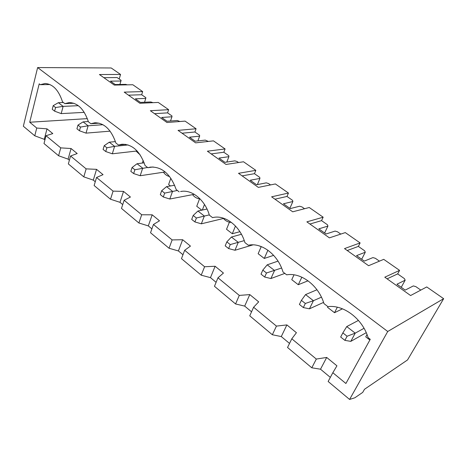<?xml version="1.0" encoding="UTF-8"?>
<svg xmlns="http://www.w3.org/2000/svg" width="467" height="467" viewBox="0 0 467 467"><rect width="100%" height="100%" fill="white"/><g stroke="black" fill="none" stroke-linecap="round" stroke-linejoin="round"><path stroke-width="0.7" d="M344.897 340.373L347.098 336.234L342.848 332.901L340.671 337.034L344.897 340.373L350.805 341.365L355.218 333.146L346.748 326.573L358.446 320.409M364.032 328.295L355.218 333.146L347.098 336.234M350.805 341.365L366.239 332.685M346.748 326.573L342.848 332.901M303.34 307.56L305.336 303.468L301.39 300.374L299.411 304.455L303.34 307.56L309.434 308.827L313.433 300.707L305.558 294.595L316.965 289.756M321.43 297.17L313.433 300.707L305.336 303.468M309.434 308.827L323.573 302.394M305.558 294.595L301.39 300.374M264.678 277.03L266.488 272.991L262.81 270.107L261.018 274.141L264.678 277.03L270.913 278.536L274.549 270.521L267.212 264.824L278.023 261.117M281.578 268.005L266.488 272.991M270.913 278.536L284.823 273.399M267.212 264.824L262.81 270.107M228.614 248.555L230.26 244.574L226.828 241.877L225.199 245.858L228.614 248.555L234.965 250.265L238.269 242.355L231.416 237.032L241.427 234.271M244.259 240.628L230.26 244.574M234.965 250.265L253.009 244.86M231.416 237.032L226.828 241.877M194.902 221.936L196.397 218.007L193.186 215.485L191.698 219.408L194.902 221.936L201.335 223.816L204.348 216.017L197.926 211.031L207.015 209.029M209.286 214.878L196.397 218.007M201.335 223.816L223.962 218.352M197.926 211.031L193.186 215.485M163.31 196.992L164.676 193.116L161.658 190.752L160.309 194.616L163.31 196.992L169.801 199.018L172.551 191.33L166.526 186.654L174.646 185.253M177.355 190.46L164.676 193.116M169.801 199.018L194.295 194.307M166.526 186.654L161.658 190.752M133.65 173.566L134.893 169.755L132.062 167.53L130.824 171.342L133.65 173.566L140.182 175.726L142.698 168.149L137.029 163.754L144.157 162.808M147.566 167.472L134.893 169.755M140.182 175.726L165.219 171.961M137.029 163.754L132.062 167.53M105.746 151.536L106.885 147.782L104.217 145.686L103.09 149.44L105.746 151.536L112.308 153.801L114.602 146.34L109.266 142.201L115.425 141.6M128.092 144.939L114.602 146.34L106.885 147.782M112.308 153.801L137.1 150.975M109.266 142.201L104.217 145.686M79.448 130.772L80.487 127.077L77.971 125.098L76.944 128.793L79.448 130.772L86.021 133.13L88.123 125.781L83.091 121.875L88.316 121.525M102.956 124.707L88.123 125.781L80.487 127.077M86.021 133.13L110.089 131.157M83.091 121.875L77.971 125.098M54.621 111.169L55.573 107.527L53.197 105.665L52.257 109.301L54.621 111.169L61.2 113.609L63.127 106.371L58.369 102.682L63.349 102.483M78.328 105.694L63.127 106.371L55.573 107.527M61.2 113.609L84.247 112.36M58.369 102.682L53.197 105.665M182.142 191.307L180.571 191.528C191.657 189.106 204.925 199.654 209.379 215.17L212.573 217.64C224.779 214.365 240.05 225.73 244.906 242.589L248.327 245.228C261.514 242.268 277.912 254.474 283.002 271.987L286.68 274.824C300.964 272.232 318.611 285.372 323.964 303.597L327.916 306.65C343.432 304.496 362.48 318.675 368.119 337.67L370.249 339.316L345.895 383.495L332.837 372.713L336.929 365.819L326.69 357.448L316.322 359.059L291.799 338.797L296.422 332.708L286.89 324.915L276.441 326.106L253.604 307.239L258.683 301.863L249.787 294.595L239.291 295.413L217.978 277.801L223.436 273.055L215.118 266.26L204.599 266.745L184.669 250.277L190.448 246.097L182.65 239.723L172.136 239.921L153.45 224.481L159.504 220.803L152.184 214.82L141.694 214.767L124.134 200.261L130.421 197.033L123.533 191.4L113.078 191.126L96.558 177.472L103.038 174.652L96.541 169.34L86.144 168.867L70.564 155.996L77.207 153.538L71.072 148.524L60.739 147.876L46.023 135.716L52.794 133.591L46.998 128.845L36.735 128.04L34.774 135.809L23.35 126.242L37.629 67.557L111.204 67.972L120.544 74.451L99.418 74.527L114.281 85.082L132.821 84.743L142.668 91.596L141.676 94.743L145.862 97.673L145.762 98.414L135.36 98.817L140.427 102.407L150.806 101.952L153.018 102.676M367.015 334.547L365.754 336.847L369.864 340.017M327.904 306.638L327.554 307.333L334.506 312.703L342.492 308.821M294.023 274.841L291.752 279.675L298.279 284.712L308.039 280.807M261.117 246.897L258.146 253.709L264.275 258.444L273.644 255.356M229.408 222.193L226.53 229.285L232.303 233.745L239.898 231.69M199.555 198.831L196.741 206.268L201.797 210.179M170.846 178.225L168.616 184.541L170.467 185.971M87.335 118.624L29.719 122.243L36.735 128.04M127.234 84.848L125.716 84.369L115.238 84.55L110.44 81.147L120.935 81.019L121.099 80.336L117.124 77.557L103.832 77.662M46.023 135.716L43.997 143.527L58.597 155.756L68.106 159.148L69.385 160.216M46.998 128.845L44.277 139.324L34.774 135.809M44.943 139.872L44.277 139.324M349.585 399.443L387.733 331.494L443.65 298.682L407.539 359.934L364.488 389.285L362.725 392.385L354.85 397.785L349.585 399.443L328.138 381.481L332.837 372.713M330.332 377.383L320.514 369.21L311.798 367.798L287.538 347.483L291.799 338.797M289.528 343.426L281.28 336.561L272.337 334.751L249.74 315.832L253.604 307.239M251.55 311.816L244.69 306.107L235.566 303.959L214.464 286.289L217.978 277.801M216.11 282.325L210.471 277.632L201.213 275.191L181.47 258.654L184.669 250.277M182.965 254.737L178.412 250.954L169.054 248.257L150.532 232.747L153.45 224.481M151.898 228.883L148.313 225.9L138.88 222.987L121.478 208.416L124.134 200.261M122.722 204.604L119.99 202.334L110.516 199.234L94.13 185.516L96.558 177.472M95.262 181.751L93.301 180.122L83.797 176.865L68.345 163.923L70.564 155.996M119.902 84.469L120.935 81.019M142.668 91.596L124.199 92.127L139.89 103.271L158.249 102.436L168.64 109.669L167.565 112.862L171.984 115.95L171.949 116.768L161.67 117.468L167.023 121.262L177.279 120.498L179.929 121.513M168.64 109.669L150.368 110.714L166.964 122.5L185.09 121.116L196.07 128.758L194.908 131.998L199.578 135.267L199.619 136.16L189.491 137.187L195.153 141.203L205.252 140.106L208.387 141.431M196.07 128.758L178.05 130.375L195.626 142.855L213.466 140.865L225.088 148.95L223.827 152.236L228.772 155.698L228.9 156.673L218.953 158.074L224.96 162.335L234.866 160.858L237.119 161.541L238.538 162.534M225.088 148.95L207.383 151.203L226.028 164.448L243.511 161.775L255.834 170.344L254.468 173.683L259.71 177.349L259.932 178.423L250.213 180.239L256.593 184.757L266.26 182.854L268.56 183.549L270.533 184.926M255.834 170.344L238.509 173.31L258.333 187.39L275.378 183.945L288.466 193.052L286.977 196.438L292.546 200.331L292.879 201.51L283.434 203.787L290.223 208.597L299.604 206.221L301.956 206.916L304.548 208.731M288.466 193.052L271.607 196.817L292.716 211.808L309.242 207.511L323.158 217.196L321.547 220.628L327.472 224.779L327.927 226.069L318.809 228.865L326.048 233.996L335.09 231.089L337.489 231.79L340.776 234.09M323.158 217.196L306.872 221.86L329.393 237.861L345.288 232.595L360.121 242.916L358.364 246.401L364.686 250.82L365.276 252.238L356.554 255.624L364.283 261.106L372.917 257.597L375.375 258.304L379.443 261.152M360.121 242.916L344.512 248.596L368.597 265.705L383.734 259.348L399.589 270.375L397.662 273.907L404.422 278.636L405.169 280.194L396.921 284.24L405.198 290.106L413.342 285.921L415.846 286.633L420.802 290.1M387.733 331.494L37.629 67.557M443.65 298.682L426.733 286.942L410.604 295.535L384.785 277.2L399.589 270.375M119.19 79.005L120.544 74.451M179.159 191.855L176.17 189.549C170.566 174.039 161.979 166.561 150.409 167.116L147.87 167.706L145.062 165.54C140.018 151.18 132.289 144.087 121.875 144.25L118.495 145.039L115.863 143.007C111.28 129.639 104.275 122.897 94.859 122.78L90.878 123.726L88.403 121.811C84.2 109.307 77.826 102.892 69.274 102.571L64.86 103.645L62.525 101.841C58.649 90.09 52.812 83.978 45.013 83.505L40.308 84.696L39.199 83.844L29.719 122.243M401.241 287.298L405.169 280.194M60.739 147.876L58.597 155.756M316.322 359.059L311.798 367.798M387.096 278.84L397.662 273.907M347.22 250.522L358.364 246.401M361.68 259.255L365.276 252.238M309.919 224.026L321.547 220.628M324.623 232.986L327.927 226.069M274.952 199.193L286.977 196.438M289.849 208.335L292.879 201.51M242.104 175.866L254.468 173.683M257.37 184.605L259.932 178.423M211.195 153.912L223.827 152.236M226.816 162.055L228.9 156.673M182.048 133.212L194.908 131.998M197.897 140.906L199.619 136.16M154.524 113.668L167.565 112.862M170.513 121L171.949 116.768M128.495 95.175L141.676 94.743M144.548 102.226L145.762 98.414M49.922 84.545L40.308 84.696M73.903 103.271L64.86 103.645M71.072 148.524L68.106 159.148M96.541 169.34L93.301 180.122M86.144 168.867L83.797 176.865M143.2 160.438L142.336 163.053M99.062 123.154L90.878 123.726M123.533 191.4L119.99 202.334M113.078 191.126L110.516 199.234M125.46 144.326L118.495 145.039M152.184 214.82L148.313 225.9M141.694 214.767L138.88 222.987M202.339 210.062L204.482 204.47M153.141 166.964L147.87 167.706M182.65 239.723L178.412 250.954M172.136 239.921L169.054 248.257M232.303 233.745L235.473 226.028M215.118 266.26L210.471 277.632M204.599 266.745L201.213 275.191M264.275 258.444L267.906 250.224M249.787 294.595L244.69 306.107M239.291 295.413L235.566 303.959M298.279 284.712L301.857 277.188M286.89 324.915L281.28 336.561M276.441 326.106L272.337 334.751M334.506 312.703L337.32 307.216M326.69 357.448L320.514 369.21M258.7 245.735L263.038 247.352M223.448 218.474C225.678 221.031 228.34 222.345 231.445 222.415M192.538 194.646C194.552 197.249 197.051 198.656 200.034 198.866M163.473 172.224C165.079 174.547 167.122 175.983 169.609 176.538M136.09 151.092L140.211 154.956"/></g></svg>
